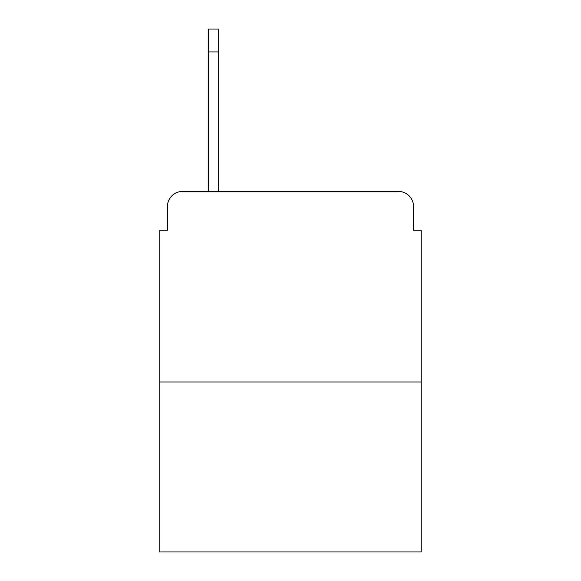 <?xml version="1.0" encoding="UTF-8"?>
<svg xmlns="http://www.w3.org/2000/svg" width="581" height="581" viewBox="0 0 581 581"><rect width="100%" height="100%" fill="white"/><g stroke="black" fill="none" stroke-linecap="round" stroke-linejoin="round"><path stroke-width="0.87" d="M167.401 206.654L167.401 230.279L167.401 206.654A15.244 15.244 0 0 1 182.645 191.41L208.557 191.41L208.557 29.05L218.471 29.05L218.471 191.41L231.042 191.41M421.225 381.971L159.775 381.971L159.775 551.95L421.225 551.95L421.225 230.279L413.599 230.279L413.599 206.654A15.244 15.244 0 0 0 398.355 191.41L182.645 191.41M159.775 381.971L159.775 230.279L167.401 230.279M349.958 191.41L398.355 191.41M413.599 230.279L413.599 206.654M218.471 51.92L208.557 51.92"/></g></svg>
